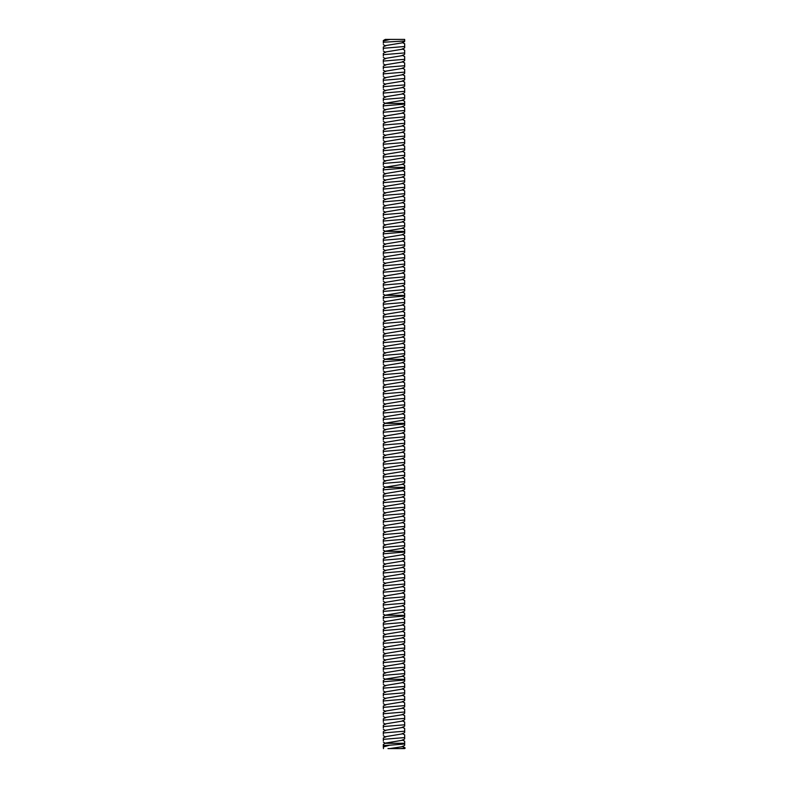 <?xml version="1.0" encoding="UTF-8"?>
<svg xmlns="http://www.w3.org/2000/svg" width="788" height="788" viewBox="0 0 788 788"><rect width="100%" height="100%" fill="white"/><g stroke="black" fill="none" stroke-linecap="round" stroke-linejoin="round"><path stroke-width="1.18" d="M387.982 748.6L404.668 748.6L404.668 747.615L402.363 746.256M390.208 39.4L385.293 39.4L383.332 40.543L383.332 42.247L383.332 41.045L390.208 39.4L404.668 39.4L404.668 40.976L383.332 42.247M383.332 742.119L385.293 743.271L404.668 743.271L404.668 745.32L402.363 746.679L389.735 748.6M402.363 739.863L404.668 741.212L404.668 743.99L389.646 745.192L383.332 746.955L383.47 748.6M405.239 748.029L400.737 748.6M404.668 47.773L404.668 43.744L402.363 42.394M404.668 40.385L404.668 40.976M404.668 738.927L402.363 740.277L385.637 743.064L383.332 744.414L383.332 745.556L389.646 745.192M383.332 746.955L383.332 745.556M402.629 746.522L404.668 747.782M383.332 41.872L383.332 43.32M404.668 41.449L402.363 42.808L385.637 45.596L383.332 46.945L383.332 49.723M404.668 41.37L404.668 40.129M404.668 46.522L383.332 48.275M404.668 54.165L404.668 50.146L402.363 48.787M404.668 738.839L404.668 737.598L383.332 739.341L383.332 740.789M402.363 733.461L404.668 734.82L404.668 737.598M404.668 732.525L402.363 733.874L385.637 736.662L383.332 738.011L383.332 739.341M404.668 47.851L402.363 49.211L385.637 51.988L383.332 53.348L383.332 56.125M404.668 52.924L383.332 54.677M404.668 60.568L404.668 56.539L402.363 55.19M404.668 732.436L404.668 731.195L383.332 732.948L383.332 734.396M402.363 727.068L404.668 728.417L404.668 731.195M404.668 726.122L402.363 727.482L385.637 730.259L383.332 731.619L383.332 732.948M404.668 54.254L402.363 55.603L385.637 58.391L383.332 59.74L383.332 62.518M404.668 59.317L383.332 61.07M404.668 66.97L404.668 62.941L402.363 61.592M404.668 726.043L404.668 724.793L383.332 726.546L383.332 727.994M402.363 720.665L404.668 722.015L404.668 724.793M404.668 719.73L402.363 721.079L385.637 723.867L383.332 725.216L383.332 726.546M404.668 60.646L402.363 62.006L385.637 64.783L383.332 66.143L383.332 68.92M404.668 65.719L383.332 67.472M404.668 73.363L404.668 69.344L402.363 67.985M404.668 719.641L404.668 718.4L383.332 720.143L383.332 721.591M402.363 714.263L404.668 715.622L404.668 718.4M404.668 713.327L402.363 714.677L385.637 717.464L383.332 718.814L383.332 720.143M404.668 67.049L402.363 68.398L385.637 71.186L383.332 72.535L383.332 75.313M404.668 72.122L383.332 73.865M404.668 79.765L404.668 75.737L402.363 74.387M404.668 713.248L404.668 711.997L383.332 713.751L383.332 715.199M402.363 707.87L404.668 709.22L404.668 711.997M404.668 706.925L402.363 708.284L385.637 711.062L383.332 712.421L383.332 713.751M404.668 73.451L402.363 74.801L385.637 77.588L383.332 78.938L383.332 81.716M404.668 78.514L383.332 80.268M404.668 86.158L404.668 82.139L402.363 80.78M404.668 706.846L404.668 705.595L383.332 707.348L383.332 708.796M402.363 701.468L404.668 702.817L404.668 705.595M404.668 700.532L402.363 701.881L385.637 704.669L383.332 706.018L383.332 707.348M404.668 79.844L402.363 81.203L385.637 83.981L383.332 85.34L383.332 88.118M404.668 84.917L383.332 86.67M404.668 92.56L404.668 88.542L402.363 87.182M404.668 700.443L404.668 699.202L383.332 700.956L383.332 702.404M402.363 695.065L404.668 696.425L404.668 699.202M404.668 694.13L402.363 695.489L385.637 698.266L383.332 699.626L383.332 700.956M404.668 86.247L402.363 87.596L385.637 90.384L383.332 91.733L383.332 94.511M404.668 91.319L383.332 93.063M404.668 98.963L404.668 94.934L402.363 93.585M404.668 694.051L404.668 692.8L383.332 694.553L383.332 696.001M402.363 688.673L404.668 690.022L404.668 692.8M404.668 687.737L402.363 689.086L385.637 691.874L383.332 693.223L383.332 694.553M404.668 92.639L402.363 93.999L385.637 96.786L383.332 98.136L383.332 100.913M404.668 97.712L383.332 99.465M383.332 102.243L385.293 103.386L404.668 103.386L404.668 104.115L404.668 101.337L402.363 99.977M404.668 687.648L404.668 686.407L383.332 688.151L383.332 689.599M402.363 682.27L404.668 683.629L404.668 686.407M404.668 681.334L402.363 682.684L385.637 685.471L383.332 686.821L383.332 688.151M404.668 99.042L402.363 100.391L385.637 103.179L383.332 104.538L383.332 107.316M404.668 105.356L404.668 104.115L383.332 105.868M404.668 681.246L404.668 680.005L383.332 681.758L383.332 683.206M383.332 678.133L385.293 679.276L404.668 679.276L404.668 680.005L404.668 677.227L402.363 675.877M404.668 674.932L402.363 676.291L385.637 679.069L383.332 680.428L383.332 681.758M404.668 111.758L404.668 107.729L402.363 106.38M404.668 105.444L402.363 106.794L385.637 109.581L383.332 110.931L383.332 113.708M404.668 110.507L383.332 112.26M404.668 118.161L404.668 114.132L402.363 112.782M404.668 111.837L402.363 113.196L385.637 115.974L383.332 117.333L383.332 120.111M402.363 669.475L404.668 670.824L404.668 673.602L383.332 675.355L383.332 676.803M404.668 668.539L402.363 669.889L385.637 672.676L383.332 674.026L383.332 675.355M404.668 674.853L404.668 673.602M404.668 116.91L383.332 118.663M404.668 124.553L404.668 120.534L402.363 119.175M404.668 118.239L402.363 119.589L385.637 122.376L383.332 123.726L383.332 126.504M404.668 668.451L404.668 667.209L383.332 668.953L383.332 670.411M402.363 663.072L404.668 664.432L404.668 667.209M404.668 662.137L402.363 663.486L385.637 666.274L383.332 667.623L383.332 668.953M404.668 123.312L383.332 125.056M404.668 130.956L404.668 126.927L402.363 125.578M404.668 124.642L402.363 125.991L385.637 128.779L383.332 130.128L383.332 132.906M404.668 662.058L404.668 660.807L383.332 662.56L383.332 664.008M402.363 656.68L404.668 658.029L404.668 660.807M404.668 655.734L402.363 657.094L385.637 659.871L383.332 661.23L383.332 662.56M404.668 129.705L383.332 131.458M404.668 137.348L404.668 133.33L402.363 131.97M404.668 131.035L402.363 132.394L385.637 135.172L383.332 136.531L383.332 139.309M404.668 655.655L404.668 654.404L383.332 656.158L383.332 657.606M402.363 650.277L404.668 651.627L404.668 654.404M404.668 649.342L402.363 650.691L385.637 653.479L383.332 654.828L383.332 656.158M404.668 136.107L383.332 137.861M404.668 143.751L404.668 139.722L402.363 138.373M404.668 137.437L402.363 138.786L385.637 141.574L383.332 142.923L383.332 145.701M404.668 649.253L404.668 648.012L383.332 649.765L383.332 651.213M402.363 643.875L404.668 645.234L404.668 648.012M404.668 642.939L402.363 644.298L385.637 647.076L383.332 648.435L383.332 649.765M404.668 142.51L383.332 144.253M404.668 150.153L404.668 146.125L402.363 144.775M404.668 143.83L402.363 145.189L385.637 147.977L383.332 149.326L383.332 152.104M404.668 642.86L404.668 641.609L383.332 643.363L383.332 644.811M402.363 637.482L404.668 638.832L404.668 641.609M404.668 636.546L402.363 637.896L385.637 640.683L383.332 642.033L383.332 643.363M404.668 148.902L383.332 150.656M404.668 156.546L404.668 152.527L402.363 151.168M404.668 150.232L402.363 151.582L385.637 154.369L383.332 155.728L383.332 158.506M404.668 636.458L404.668 635.217L383.332 636.96L383.332 638.408M402.363 631.08L404.668 632.439L404.668 635.217M404.668 630.144L402.363 631.493L385.637 634.281L383.332 635.63L383.332 636.96M404.668 155.305L383.332 157.058M404.668 162.949L404.668 158.92L402.363 157.57M404.668 156.635L402.363 157.984L385.637 160.772L383.332 162.121L383.332 164.899M404.668 630.055L404.668 628.814L383.332 630.567L383.332 632.015M402.363 624.687L404.668 626.036L404.668 628.814M404.668 623.741L402.363 625.101L385.637 627.878L383.332 629.238L383.332 630.567M404.668 161.698L383.332 163.451M383.332 166.229L385.293 167.371L404.668 167.371L404.668 168.1L404.668 165.322L402.363 163.973M404.668 163.027L402.363 164.387L385.637 167.164L383.332 168.524L383.332 171.301M404.668 623.663L404.668 622.412L383.332 624.165L383.332 625.613M402.363 618.284L404.668 619.634L404.668 622.412M404.668 617.349L402.363 618.698L385.637 621.486L383.332 622.835L383.332 624.165M404.668 169.351L404.668 168.1L383.332 169.853M404.668 617.26L404.668 616.019L383.332 617.762L383.332 619.22M383.332 614.148L385.293 615.29L404.668 615.29L404.668 616.019L404.668 613.241L402.363 611.882M404.668 610.946L402.363 612.296L385.637 615.083L383.332 616.433L383.332 617.762M404.668 175.744L404.668 171.725L402.363 170.366M404.668 169.43L402.363 170.779L385.637 173.567L383.332 174.916L383.332 177.694M404.668 174.503L383.332 176.246M404.668 182.146L404.668 178.118L402.363 176.768M404.668 175.832L402.363 177.182L385.637 179.969L383.332 181.319L383.332 184.096M402.363 605.489L404.668 606.839L404.668 609.616L383.332 611.37L383.332 612.818M404.668 604.544L402.363 605.903L385.637 608.681L383.332 610.04L383.332 611.37M404.668 610.867L404.668 609.616M404.668 180.895L383.332 182.649M404.668 188.539L404.668 184.52L402.363 183.161M404.668 182.225L402.363 183.584L385.637 186.362L383.332 187.721L383.332 190.499M404.668 604.465L404.668 603.214L383.332 604.967L383.332 606.415M402.363 599.087L404.668 600.436L404.668 603.214M404.668 598.151L402.363 599.501L385.637 602.288L383.332 603.638L383.332 604.967M404.668 187.298L383.332 189.051M404.668 194.941L404.668 190.913L402.363 189.563M404.668 188.627L402.363 189.977L385.637 192.764L383.332 194.114L383.332 196.892M404.668 598.062L404.668 596.821L383.332 598.575L383.332 600.023M402.363 592.684L404.668 594.044L404.668 596.821M404.668 591.749L402.363 593.108L385.637 595.886L383.332 597.245L383.332 598.575M404.668 193.7L383.332 195.444M404.668 201.344L404.668 197.315L402.363 195.966M404.668 195.02L402.363 196.379L385.637 199.167L383.332 200.516L383.332 203.294M404.668 591.67L404.668 590.419L383.332 592.172L383.332 593.62M402.363 586.292L404.668 587.641L404.668 590.419M404.668 585.356L402.363 586.705L385.637 589.493L383.332 590.842L383.332 592.172M404.668 200.093L383.332 201.846M404.668 207.737L404.668 203.718L402.363 202.358M404.668 201.423L402.363 202.772L385.637 205.56L383.332 206.919L383.332 209.697M404.668 585.267L404.668 584.026L383.332 585.77L383.332 587.218M402.363 579.889L404.668 581.249L404.668 584.026M404.668 578.953L402.363 580.303L385.637 583.09L383.332 584.44L383.332 585.77M404.668 206.495L383.332 208.249M404.668 214.139L404.668 210.11L402.363 208.761M404.668 207.825L402.363 209.175L385.637 211.962L383.332 213.312L383.332 216.089M404.668 578.865L404.668 577.624L383.332 579.377L383.332 580.825M402.363 573.497L404.668 574.846L404.668 577.624M404.668 572.551L402.363 573.91L385.637 576.688L383.332 578.047L383.332 579.377M404.668 212.888L383.332 214.641M404.668 220.542L404.668 216.513L402.363 215.163M404.668 214.218L402.363 215.577L385.637 218.355L383.332 219.714L383.332 222.492M404.668 572.472L404.668 571.221L383.332 572.975L383.332 574.422M402.363 567.094L404.668 568.443L404.668 571.221M404.668 566.158L402.363 567.508L385.637 570.295L383.332 571.645L383.332 572.975M404.668 219.291L383.332 221.044M404.668 226.934L404.668 222.915L402.363 221.556M404.668 220.62L402.363 221.97L385.637 224.757L383.332 226.107L383.332 228.884M404.668 566.07L404.668 564.829L383.332 566.572L383.332 568.03M402.363 560.692L404.668 562.051L404.668 564.829M404.668 559.756L402.363 561.105L385.637 563.893L383.332 565.242L383.332 566.572M404.668 225.693L383.332 227.436M383.332 230.214L385.293 231.367L404.668 231.367L404.668 232.086L404.668 229.308L402.363 227.959M404.668 227.023L402.363 228.372L385.637 231.16L383.332 232.509L383.332 235.287M404.668 559.677L404.668 558.426L383.332 560.179L383.332 561.627M402.363 554.299L404.668 555.648L404.668 558.426M404.668 553.353L402.363 554.713L385.637 557.49L383.332 558.85L383.332 560.179M404.668 233.337L404.668 232.086L383.332 233.839M404.668 553.274L404.668 552.024L383.332 553.777L383.332 555.225M383.332 550.162L385.293 551.305L404.668 551.305L404.668 552.024L404.668 549.246L402.363 547.896M404.668 546.961L402.363 548.31L385.637 551.098L383.332 552.447L383.332 553.777M404.668 239.729L404.668 235.71L402.363 234.351M404.668 233.415L402.363 234.775L385.637 237.552L383.332 238.912L383.332 241.689M404.668 238.488L383.332 240.242M404.668 246.132L404.668 242.103L402.363 240.754M404.668 239.818L402.363 241.167L385.637 243.955L383.332 245.304L383.332 248.082M402.363 541.494L404.668 542.853L404.668 545.631L383.332 547.384L383.332 548.832M404.668 540.558L402.363 541.917L385.637 544.695L383.332 546.054L383.332 547.384M404.668 546.872L404.668 545.631M404.668 244.891L383.332 246.634M404.668 252.534L404.668 248.506L402.363 247.156M404.668 246.211L402.363 247.57L385.637 250.357L383.332 251.707L383.332 254.485M404.668 540.479L404.668 539.228L383.332 540.982L383.332 542.43M402.363 535.101L404.668 536.451L404.668 539.228M404.668 534.165L402.363 535.515L385.637 538.303L383.332 539.652L383.332 540.982M404.668 251.283L383.332 253.037M404.668 258.927L404.668 254.908L402.363 253.549M404.668 252.613L402.363 253.963L385.637 256.75L383.332 258.109L383.332 260.887M404.668 534.077L404.668 532.836L383.332 534.579L383.332 536.027M402.363 528.699L404.668 530.058L404.668 532.836M404.668 527.763L402.363 529.112L385.637 531.9L383.332 533.249L383.332 534.579M404.668 257.686L383.332 259.429M404.668 265.329L404.668 261.301L402.363 259.951M404.668 259.016L402.363 260.365L385.637 263.153L383.332 264.502L383.332 267.28M404.668 527.674L404.668 526.433L383.332 528.187L383.332 529.635M402.363 522.306L404.668 523.656L404.668 526.433M404.668 521.361L402.363 522.72L385.637 525.497L383.332 526.857L383.332 528.187M404.668 264.079L383.332 265.832M404.668 271.722L404.668 267.703L402.363 266.354M404.668 265.408L402.363 266.768L385.637 269.545L383.332 270.905L383.332 273.682M404.668 521.282L404.668 520.031L383.332 521.784L383.332 523.232M402.363 515.904L404.668 517.253L404.668 520.031M404.668 514.968L402.363 516.317L385.637 519.105L383.332 520.454L383.332 521.784M404.668 270.481L383.332 272.234M404.668 278.125L404.668 274.106L402.363 272.746M404.668 271.811L402.363 273.16L385.637 275.948L383.332 277.297L383.332 280.075M404.668 514.879L404.668 513.638L383.332 515.382L383.332 516.839M402.363 509.501L404.668 510.86L404.668 513.638M404.668 508.565L402.363 509.915L385.637 512.702L383.332 514.062L383.332 515.382M404.668 276.884L383.332 278.627M404.668 284.527L404.668 280.498L402.363 279.149M404.668 278.213L402.363 279.563L385.637 282.35L383.332 283.7L383.332 286.477M404.668 508.487L404.668 507.236L383.332 508.989L383.332 510.437M402.363 503.108L404.668 504.458L404.668 507.236M404.668 502.163L402.363 503.522L385.637 506.3L383.332 507.659L383.332 508.989M404.668 283.276L383.332 285.029M404.668 290.92L404.668 286.901L402.363 285.542M404.668 284.606L402.363 285.965L385.637 288.743L383.332 290.102L383.332 292.88M404.668 502.084L404.668 500.833L383.332 502.586L383.332 504.034M402.363 496.706L404.668 498.055L404.668 500.833M404.668 495.77L402.363 497.12L385.637 499.907L383.332 501.257L383.332 502.586M404.668 289.679L383.332 291.432M383.332 294.21L385.293 295.352L404.668 295.352L404.668 296.071L404.668 293.294L402.363 291.944M404.668 291.008L402.363 292.358L385.637 295.145L383.332 296.495L383.332 299.273M404.668 495.682L404.668 494.44L383.332 496.194L383.332 497.642M402.363 490.303L404.668 491.663L404.668 494.44M404.668 489.368L402.363 490.727L385.637 493.505L383.332 494.864L383.332 496.194M404.668 297.322L404.668 296.071L383.332 297.825M404.668 489.289L404.668 488.038L383.332 489.791L383.332 491.239M383.332 486.166L385.293 487.319L404.668 487.319L404.668 488.038L404.668 485.26L402.363 483.911M404.668 482.975L402.363 484.325L385.637 487.112L383.332 488.461L383.332 489.791M404.668 303.725L404.668 299.696L402.363 298.347M404.668 297.401L402.363 298.76L385.637 301.548L383.332 302.897L383.332 305.675M404.668 302.474L383.332 304.227M404.668 310.117L404.668 306.099L402.363 304.739M404.668 303.804L402.363 305.153L385.637 307.941L383.332 309.3L383.332 312.078M402.363 477.508L404.668 478.868L404.668 481.645L383.332 483.389L383.332 484.837M404.668 476.573L402.363 477.922L385.637 480.71L383.332 482.059L383.332 483.389M404.668 482.886L404.668 481.645M404.668 308.876L383.332 310.62M404.668 316.52L404.668 312.491L402.363 311.142M404.668 310.206L402.363 311.555L385.637 314.343L383.332 315.692L383.332 318.47M404.668 476.484L404.668 475.243L383.332 476.996L383.332 478.444M402.363 471.116L404.668 472.465L404.668 475.243M404.668 470.17L402.363 471.529L385.637 474.307L383.332 475.666L383.332 476.996M404.668 315.269L383.332 317.022M404.668 322.913L404.668 318.894L402.363 317.544M404.668 316.599L402.363 317.958L385.637 320.736L383.332 322.095L383.332 324.873M404.668 470.091L404.668 468.84L383.332 470.594L383.332 472.042M402.363 464.713L404.668 466.063L404.668 468.84M404.668 463.777L402.363 465.127L385.637 467.914L383.332 469.264L383.332 470.594M404.668 321.671L383.332 323.425M404.668 329.315L404.668 325.296L402.363 323.937M404.668 323.001L402.363 324.351L385.637 327.138L383.332 328.488L383.332 331.265M404.668 463.689L404.668 462.448L383.332 464.191L383.332 465.649M402.363 458.311L404.668 459.67L404.668 462.448M404.668 457.375L402.363 458.724L385.637 461.512L383.332 462.871L383.332 464.191M404.668 328.074L383.332 329.817M404.668 335.718L404.668 331.689L402.363 330.339M404.668 329.404L402.363 330.753L385.637 333.541L383.332 334.89L383.332 337.668M404.668 457.296L404.668 456.045L383.332 457.798L383.332 459.246M402.363 451.918L404.668 453.267L404.668 456.045M404.668 450.972L402.363 452.332L385.637 455.109L383.332 456.469L383.332 457.798M404.668 334.467L383.332 336.22M404.668 342.11L404.668 338.091L402.363 336.732M404.668 335.796L402.363 337.156L385.637 339.933L383.332 341.293L383.332 344.07M404.668 450.894L404.668 449.643L383.332 451.396L383.332 452.844M402.363 445.516L404.668 446.865L404.668 449.643M404.668 444.58L402.363 445.929L385.637 448.717L383.332 450.066L383.332 451.396M404.668 340.869L383.332 342.622M404.668 348.513L404.668 344.484L402.363 343.135M404.668 342.199L402.363 343.548L385.637 346.336L383.332 347.685L383.332 350.463M404.668 444.491L404.668 443.25L383.332 445.003L383.332 446.451M402.363 439.113L404.668 440.472L404.668 443.25M404.668 438.177L402.363 439.537L385.637 442.314L383.332 443.674L383.332 445.003M404.668 347.262L383.332 349.015M404.668 354.915L404.668 350.887L402.363 349.537M404.668 348.591L402.363 349.951L385.637 352.738L383.332 354.088L383.332 356.865M404.668 438.098L404.668 436.847L383.332 438.601L383.332 440.049M402.363 432.72L404.668 434.07L404.668 436.847M404.668 431.785L402.363 433.134L385.637 435.922L383.332 437.271L383.332 438.601M404.668 353.664L383.332 355.418M383.332 358.195L385.293 359.338L404.668 359.338L404.668 360.067L404.668 357.289L402.363 355.93M404.668 354.994L402.363 356.343L385.637 359.131L383.332 360.49L383.332 363.268M404.668 431.696L404.668 430.455L383.332 432.198L383.332 433.646M402.363 426.318L404.668 427.677L404.668 430.455M404.668 425.382L402.363 426.732L385.637 429.519L383.332 430.869L383.332 432.198M404.668 361.308L404.668 360.067L383.332 361.81M404.668 425.293L404.668 424.052L383.332 425.806L383.332 427.254M383.332 422.181L385.293 423.323L404.668 423.323L404.668 424.052L404.668 421.275L402.363 419.925M404.668 418.98L402.363 420.339L385.637 423.117L383.332 424.476L383.332 425.806M404.668 367.71L404.668 363.682L402.363 362.332M404.668 361.396L402.363 362.746L385.637 365.534L383.332 366.883L383.332 369.661M404.668 366.459L383.332 368.213M404.668 374.103L404.668 370.084L402.363 368.735M404.668 367.789L402.363 369.148L385.637 371.926L383.332 373.285L383.332 376.063M402.363 413.523L404.668 414.872L404.668 417.65L383.332 419.403L383.332 420.851M404.668 412.587L402.363 413.936L385.637 416.724L383.332 418.073L383.332 419.403M404.668 418.901L404.668 417.65M404.668 372.862L383.332 374.615M404.668 380.505L404.668 376.487L402.363 375.127M404.668 374.192L402.363 375.541L385.637 378.329L383.332 379.678L383.332 382.456M404.668 412.498L404.668 411.257L383.332 413.001L383.332 414.458M402.363 407.12L404.668 408.479L404.668 411.257M404.668 406.184L402.363 407.534L385.637 410.321L383.332 411.681L383.332 413.001M404.668 379.264L383.332 381.008M404.668 386.908L404.668 382.879L402.363 381.53M404.668 380.594L402.363 381.944L385.637 384.731L383.332 386.081L383.332 388.858M404.668 406.106L404.668 404.855L383.332 406.608L383.332 408.056M402.363 400.728L404.668 402.077L404.668 404.855M404.668 399.782L402.363 401.141L385.637 403.929L383.332 405.278L383.332 406.608M404.668 385.657L383.332 387.41M404.668 393.301L404.668 389.282L402.363 387.923M404.668 386.987L402.363 388.346L385.637 391.124L383.332 392.483L383.332 395.261M404.668 399.703L404.668 398.452L383.332 400.206L383.332 401.653M402.363 394.325L404.668 395.674L404.668 398.452M404.668 393.389L402.363 394.739L385.637 397.526L383.332 398.876L383.332 400.206M404.668 392.06L383.332 393.813M404.668 43.832L402.629 42.65M404.668 50.225L402.629 49.053M404.668 741.301L402.629 740.119M404.668 734.899L402.629 733.717M404.668 56.628L402.629 55.446M404.668 728.496L402.629 727.324M404.668 63.02L402.629 61.848M404.668 722.104L402.629 720.921M404.668 69.423L402.629 68.251M404.668 715.701L402.629 714.529M404.668 75.825L402.629 74.643M404.668 709.298L402.629 708.126M404.668 82.218L402.629 81.046M404.668 702.906L402.629 701.724M404.668 88.62L402.629 87.438M404.668 696.503L402.629 695.331M404.668 95.023L402.629 93.841M404.668 690.111L402.629 688.929M404.668 101.416L402.629 100.243M404.668 683.708L402.629 682.526M404.668 107.818L402.629 106.636M404.668 677.306L402.629 676.134M404.668 114.211L402.629 113.039M404.668 670.913L402.629 669.731M404.668 120.613L402.629 119.431M404.668 664.511L402.629 663.338M404.668 127.016L402.629 125.834M404.668 658.118L402.629 656.936M404.668 133.408L402.629 132.236M404.668 651.715L402.629 650.533M404.668 139.811L402.629 138.629M404.668 645.313L402.629 644.141M404.668 146.213L402.629 145.031M404.668 638.92L402.629 637.738M404.668 152.606L402.629 151.434M404.668 632.518L402.629 631.336M404.668 159.009L402.629 157.827M404.668 626.115L402.629 624.943M404.668 165.401L402.629 164.229M404.668 619.723L402.629 618.541M404.668 171.804L402.629 170.622M404.668 613.32L402.629 612.148M404.668 178.206L402.629 177.024M404.668 606.927L402.629 605.745M404.668 184.599L402.629 183.427M404.668 600.525L402.629 599.343M404.668 191.001L402.629 189.819M404.668 594.122L402.629 592.95M404.668 197.404L402.629 196.222M404.668 587.73L402.629 586.548M404.668 203.797L402.629 202.624M404.668 581.327L402.629 580.145M404.668 210.199L402.629 209.017M404.668 574.925L402.629 573.753M404.668 216.592L402.629 215.419M404.668 568.532L402.629 567.35M404.668 222.994L402.629 221.812M404.668 562.13L402.629 560.957M404.668 229.397L402.629 228.215M404.668 555.737L402.629 554.555M404.668 235.789L402.629 234.617M404.668 549.335L402.629 548.153M404.668 242.192L402.629 241.01M404.668 542.932L402.629 541.76M404.668 248.594L402.629 247.412M404.668 536.539L402.629 535.357M404.668 254.987L402.629 253.815M404.668 530.137L402.629 528.955M404.668 261.389L402.629 260.207M404.668 523.734L402.629 522.562M404.668 267.782L402.629 266.61M404.668 517.342L402.629 516.16M404.668 274.185L402.629 273.003M404.668 510.939L402.629 509.767M404.668 280.587L402.629 279.405M404.668 504.547L402.629 503.365M404.668 286.98L402.629 285.808M404.668 498.144L402.629 496.962M404.668 293.382L402.629 292.2M404.668 491.742L402.629 490.569M404.668 299.785L402.629 298.603M404.668 485.349L402.629 484.167M404.668 306.177L402.629 305.005M404.668 478.946L402.629 477.764M404.668 312.58L402.629 311.398M404.668 472.544L402.629 471.372M404.668 318.973L402.629 317.8M404.668 466.151L402.629 464.969M404.668 325.375L402.629 324.193M404.668 459.749L402.629 458.577M404.668 331.778L402.629 330.596M404.668 453.356L402.629 452.174M404.668 338.17L402.629 336.998M404.668 446.954L402.629 445.772M404.668 344.573L402.629 343.391M404.668 440.551L402.629 439.379M404.668 350.975L402.629 349.793M404.668 434.158L402.629 432.976M404.668 357.368L402.629 356.196M404.668 427.756L402.629 426.574M404.668 363.77L402.629 362.588M404.668 421.353L402.629 420.181M404.668 370.163L402.629 368.991M404.668 414.961L402.629 413.779M404.668 376.565L402.629 375.384M404.668 408.558L402.629 407.386M404.668 382.968L402.629 381.786M404.668 402.166L402.629 400.984M404.668 389.361L402.629 388.189M404.668 395.763L402.629 394.581M385.637 46.009L383.332 44.65M385.637 52.402L383.332 51.053M385.637 737.075L383.332 735.726M385.637 58.805L383.332 57.455M385.637 730.673L383.332 729.324M385.637 65.207L383.332 63.848M385.637 724.28L383.332 722.921M385.637 71.6L383.332 70.25M385.637 717.878L383.332 716.528M385.637 78.002L383.332 76.643M385.637 711.485L383.332 710.126M385.637 84.395L383.332 83.045M385.637 705.083L383.332 703.733M385.637 90.797L383.332 89.448M385.637 698.68L383.332 697.331M385.637 97.2L383.332 95.84M385.637 692.288L383.332 690.928M385.637 685.885L383.332 684.536M385.637 109.995L383.332 108.645M385.637 116.397L383.332 115.038M385.637 122.79L383.332 121.441M385.637 673.09L383.332 671.731M385.637 129.193L383.332 127.833M385.637 666.687L383.332 665.338M385.637 135.585L383.332 134.236M385.637 660.295L383.332 658.935M385.637 141.988L383.332 140.638M385.637 653.892L383.332 652.543M385.637 148.39L383.332 147.031M385.637 647.49L383.332 646.14M385.637 154.783L383.332 153.433M385.637 641.097L383.332 639.738M385.637 161.185L383.332 159.836M385.637 634.695L383.332 633.345M385.637 628.292L383.332 626.943M385.637 621.899L383.332 620.54M385.637 173.981L383.332 172.631M385.637 180.383L383.332 179.024M385.637 186.776L383.332 185.426M385.637 609.104L383.332 607.745M385.637 193.178L383.332 191.829M385.637 602.702L383.332 601.352M385.637 199.581L383.332 198.221M385.637 596.299L383.332 594.95M385.637 205.973L383.332 204.624M385.637 589.907L383.332 588.547M385.637 212.376L383.332 211.026M385.637 583.504L383.332 582.155M385.637 218.778L383.332 217.419M385.637 577.102L383.332 575.752M385.637 225.171L383.332 223.822M385.637 570.709L383.332 569.35M385.637 564.306L383.332 562.957M385.637 557.914L383.332 556.555M385.637 237.966L383.332 236.617M385.637 244.369L383.332 243.019M385.637 250.771L383.332 249.412M385.637 545.109L383.332 543.759M385.637 257.164L383.332 255.814M385.637 538.716L383.332 537.357M385.637 263.566L383.332 262.217M385.637 532.314L383.332 530.964M385.637 269.969L383.332 268.609M385.637 525.911L383.332 524.562M385.637 276.361L383.332 275.012M385.637 519.519L383.332 518.159M385.637 282.764L383.332 281.405M385.637 513.116L383.332 511.767M385.637 289.157L383.332 287.807M385.637 506.723L383.332 505.364M385.637 500.321L383.332 498.971M385.637 493.918L383.332 492.569M385.637 301.962L383.332 300.602M385.637 308.354L383.332 307.005M385.637 314.757L383.332 313.407M385.637 481.123L383.332 479.774M385.637 321.159L383.332 319.8M385.637 474.731L383.332 473.371M385.637 327.552L383.332 326.202M385.637 468.328L383.332 466.969M385.637 333.954L383.332 332.595M385.637 461.926L383.332 460.576M385.637 340.347L383.332 338.998M385.637 455.533L383.332 454.174M385.637 346.75L383.332 345.4M385.637 449.13L383.332 447.781M385.637 353.152L383.332 351.793M385.637 442.728L383.332 441.379M385.637 436.335L383.332 434.976M385.637 429.933L383.332 428.583M385.637 365.947L383.332 364.598M385.637 372.35L383.332 370.99M385.637 378.742L383.332 377.393M385.637 417.138L383.332 415.778M385.637 385.145L383.332 383.786M385.637 410.735L383.332 409.386M385.637 391.538L383.332 390.188M385.637 404.342L383.332 402.983M385.637 397.94L383.332 396.591"/></g></svg>
